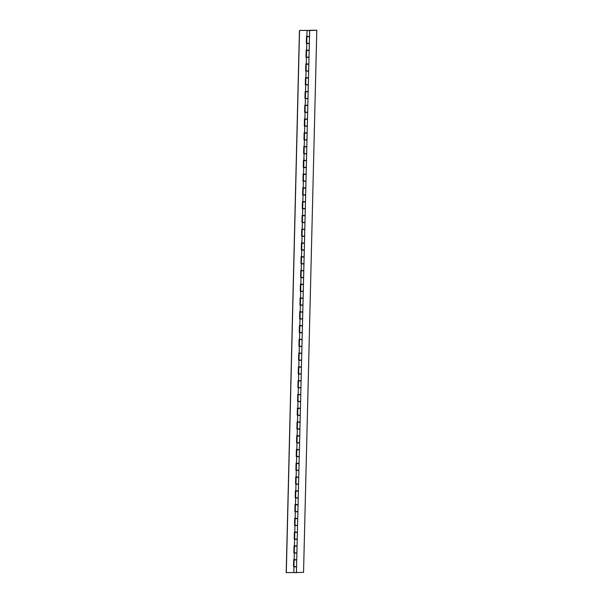 <?xml version="1.0" encoding="UTF-8"?>
<svg xmlns="http://www.w3.org/2000/svg" width="603" height="603" viewBox="0 0 603 603"><rect width="100%" height="100%" fill="white"/><g stroke="black" fill="none" stroke-linecap="round" stroke-linejoin="round"><path stroke-width="0.9" d="M308.706 43.597L307.372 43.567M308.367 57.368L307.033 57.33M308.027 71.139L306.701 71.101M307.696 84.91L306.362 84.872M307.357 98.673L306.023 98.643M307.017 112.444L305.691 112.414M306.686 126.215L305.352 126.185M306.347 139.986L305.012 139.956M306.007 153.757L304.681 153.727M305.676 167.528L304.342 167.498M305.337 181.299L304.002 181.269M305.005 195.071L303.671 195.04M304.666 208.842L303.332 208.804M304.327 222.613L302.992 222.575M303.995 236.384L302.661 236.346M303.656 250.155L302.322 250.117M303.317 263.918L301.99 263.888M302.985 277.689L301.651 277.659M302.646 291.46L301.312 291.43M302.307 305.231L300.98 305.201M301.975 319.002L300.641 318.972M301.636 332.773L300.302 332.743M301.296 346.544L299.97 346.514M300.965 360.315L299.631 360.285M300.626 374.086L299.292 374.048M300.286 387.857L298.96 387.819M299.955 401.628L298.621 401.59M299.616 415.392L298.281 415.361M299.276 429.163L297.95 429.132M298.945 442.934L297.611 442.904M298.606 456.705L297.271 456.675M298.274 470.476L296.94 470.446M297.935 484.247L296.601 484.217M297.596 498.018L296.261 497.988M297.264 511.789L295.93 511.759M296.925 525.56L295.591 525.522M296.586 539.331L295.259 539.293M296.254 553.102L294.92 553.064M295.915 566.873L294.581 566.835M308.171 30.384L309.211 30.572L308.171 30.384M307.221 30.406L299.45 30.459L307.221 30.406M307.078 36.338L309.505 36.519L309.656 30.58M306.739 50.109L309.173 50.29L309.339 43.506L306.776 43.393M306.399 63.88L308.834 64.054L309 57.277L306.437 57.164M306.068 77.651L308.495 77.825L308.661 71.048L306.105 70.935M305.729 91.422L308.163 91.596L308.329 84.819L305.766 84.706M305.389 105.193L307.824 105.367L307.99 98.591L305.427 98.477M305.058 118.964L307.485 119.138L307.651 112.362L305.095 112.248M304.719 132.735L307.153 132.909L307.319 126.133L304.756 126.012M304.379 146.506L306.814 146.68L306.98 139.904L304.417 139.783M304.048 160.27L306.482 160.451L306.648 153.675L304.085 153.554M303.708 174.041L306.143 174.222L306.309 167.446L303.746 167.325M303.369 187.812L305.804 187.993L305.97 181.217L303.407 181.096M303.038 201.583L305.472 201.764L305.638 194.988L303.075 194.867M302.698 215.354L305.133 215.535L305.299 208.751L302.736 208.638M302.367 229.125L304.794 229.298L304.96 222.522L302.404 222.409M302.028 242.896L304.462 243.069L304.628 236.293L302.065 236.18M301.688 256.667L304.123 256.84L304.289 250.064L301.726 249.951M301.357 270.438L303.784 270.611L303.95 263.835L301.394 263.722M301.018 284.209L303.452 284.382L303.618 277.606L301.055 277.486M300.678 297.98L303.113 298.153L303.279 291.377L300.716 291.257M302.91 305.095L300.384 305.028M300.347 311.743L302.774 311.924L302.94 305.148M300.008 325.514L302.442 325.695L302.608 318.919L300.045 318.799M299.668 339.285L302.103 339.466L302.269 332.69L299.706 332.57M299.337 353.056L301.764 353.237L301.93 346.461L299.374 346.341M298.998 366.828L301.432 367.008L301.598 360.225L299.035 360.112M298.658 380.599L301.093 380.772L301.259 373.996L298.696 373.883M298.327 394.37L300.761 394.543L300.92 387.767L298.364 387.654M297.988 408.141L300.422 408.314L300.588 401.538L298.025 401.425M297.648 421.912L300.083 422.085L300.249 415.309L297.686 415.196M297.317 435.683L299.751 435.856L299.917 429.08L297.354 428.967M296.978 449.454L299.412 449.627L299.578 442.851L297.015 442.73M296.638 463.225L299.073 463.398L299.239 456.622L296.684 456.501M296.307 476.988L298.741 477.169L298.907 470.393L296.344 470.272M295.967 490.759L298.402 490.94L298.568 484.164L296.005 484.043M295.636 504.53L298.063 504.711L298.229 497.935L295.674 497.814M295.297 518.301L297.731 518.482L297.897 511.706L295.334 511.585M294.957 532.072L297.392 532.253L297.558 525.469L294.995 525.356M294.626 545.843L297.053 546.016L297.219 539.24L294.663 539.127M294.287 559.614L296.721 559.788L296.887 553.011L294.324 552.898M299.45 30.459L286.199 572.594L293.812 572.548M293.97 572.541L296.405 572.722L296.548 566.782L293.985 566.669M299.548 30.542L286.297 572.677M309.475 36.572L306.912 36.564L306.746 43.341L306.316 43.341L306.49 36.353L306.919 36.346M296.684 559.84L294.121 559.833L293.955 566.609L293.533 566.616L293.699 559.622L294.128 559.614M297.023 546.077L294.46 546.062L294.294 552.838L293.865 552.845L294.038 545.851L294.468 545.843M297.362 532.306L294.792 532.291L294.626 539.074L294.204 539.074L294.377 532.08L294.799 532.072M297.694 518.535L295.131 518.527L294.965 525.303L294.543 525.303L294.709 518.316L295.138 518.309M298.033 504.764L295.47 504.756L295.304 511.532L294.875 511.532L295.048 504.545L295.47 504.538M298.364 490.993L295.802 490.985L295.636 497.761L295.214 497.769L295.387 490.774L295.809 490.767M298.704 477.222L296.141 477.214L295.975 483.99L295.553 483.998L295.719 477.003L296.148 476.996M299.043 463.451L296.48 463.443L296.314 470.219L295.885 470.227L296.058 463.232L296.48 463.225M299.374 449.68L296.812 449.672L296.646 456.448L296.224 456.456L296.397 449.461L296.819 449.454M299.714 435.909L297.151 435.901L296.985 442.677L296.563 442.685L296.729 435.69L297.158 435.683M300.053 422.138L297.49 422.13L297.324 428.906L296.895 428.914L297.068 421.919L297.49 421.912M300.384 408.367L297.822 408.359L297.656 415.135L297.234 415.143L297.407 408.148L297.829 408.141M300.724 394.596L298.161 394.588L297.995 401.364L297.573 401.372L297.739 394.377L298.168 394.37M298.334 387.593L297.905 387.601L298.078 380.606L298.5 380.599M301.394 367.061L298.832 367.054L298.666 373.83L298.244 373.83L298.417 366.843L298.839 366.835M301.734 353.29L299.171 353.283L299.005 360.059L298.575 360.059L298.749 353.072L299.178 353.064M302.073 339.519L299.51 339.512L299.344 346.288L298.915 346.295L299.088 339.301L299.51 339.293M302.404 325.748L299.842 325.741L299.676 332.517L299.254 332.524L299.42 325.53L299.849 325.522M302.744 311.977L300.181 311.97L300.015 318.746L299.585 318.753L299.759 311.759L300.188 311.751M303.083 298.206L300.52 298.199L300.354 304.975L299.925 304.982L300.098 297.988L300.52 297.98M303.415 284.435L300.852 284.428L300.686 291.204L300.264 291.211L300.43 284.217L300.859 284.209M303.754 270.664L301.191 270.657L301.025 277.433L300.596 277.44L300.769 270.446L301.199 270.438M304.093 256.893L301.523 256.886L301.357 263.662L300.935 263.669L301.108 256.674L301.53 256.667M304.425 243.122L301.862 243.115L301.696 249.891L301.274 249.898L301.44 242.903L301.869 242.896M304.764 229.359L302.201 229.344L302.035 236.12L301.606 236.127L301.779 229.132L302.201 229.125M305.095 215.588L302.533 215.573L302.367 222.356L301.945 222.356L302.118 215.361L302.54 215.354M302.706 208.578L302.284 208.585L302.45 201.598L302.879 201.59M305.774 188.046L303.211 188.038L303.045 194.814L302.616 194.814L302.789 187.827L303.211 187.819M306.105 174.275L303.543 174.267L303.377 181.043L302.955 181.051L303.128 174.056L303.55 174.048M306.445 160.504L303.882 160.496L303.716 167.272L303.294 167.28L303.46 160.285L303.889 160.277M306.784 146.733L304.221 146.725L304.055 153.501L303.626 153.509L303.799 146.514L304.221 146.506M307.115 132.962L304.553 132.954L304.387 139.73L303.965 139.738L304.138 132.743L304.56 132.735M307.455 119.19L304.892 119.183L304.726 125.959L304.304 125.967L304.47 118.972L304.899 118.964M307.794 105.419L305.231 105.412L305.065 112.188L304.636 112.196L304.809 105.201L305.231 105.193M308.125 91.648L305.563 91.641L305.397 98.417L304.975 98.425L305.141 91.43L305.57 91.422M308.465 77.877L305.902 77.87L305.736 84.646L305.306 84.654L305.48 77.659L305.909 77.651M308.804 64.114L306.241 64.099L306.075 70.883L305.646 70.883L305.819 63.888L306.241 63.88M309.135 50.343L306.573 50.335L306.407 57.112L305.985 57.112L306.151 50.124L306.58 50.117M306.746 43.25L306.324 43.258M306.407 57.021L305.985 57.029M306.075 70.792L305.646 70.8M305.736 84.563L305.314 84.571M305.404 98.334L304.975 98.342M305.065 112.105L304.636 112.113M304.726 125.876L304.304 125.884M304.394 139.647L303.965 139.655M304.055 153.411L303.626 153.418M303.716 167.182L303.294 167.189M303.384 180.953L302.955 180.96M303.045 194.724L302.623 194.731M302.706 208.495L302.284 208.502M302.374 222.266L301.945 222.273M302.035 236.037L301.613 236.044M301.696 249.808L301.274 249.815M301.364 263.579L300.935 263.586M301.025 277.35L300.603 277.357M300.686 291.121L300.264 291.128M300.354 304.884L299.925 304.892M300.015 318.655L299.593 318.663M299.683 332.426L299.254 332.434M299.344 346.197L298.915 346.205M299.005 359.968L298.583 359.976M298.673 373.739L298.244 373.747M298.334 387.51L297.905 387.518M297.995 401.281L297.573 401.289M297.663 415.052L297.234 415.06M297.324 428.823L296.902 428.831M296.985 442.594L296.563 442.602M296.653 456.365L296.224 456.373M296.314 470.129L295.892 470.136M295.975 483.9L295.553 483.908M295.643 497.671L295.214 497.679M295.304 511.442L294.882 511.45M294.965 525.213L294.543 525.221M294.633 538.984L294.204 538.992M294.294 552.755L293.872 552.763M293.955 566.526L293.533 566.534M308.51 30.685L307.636 30.534L308.51 30.685M308.872 36.708L307.538 36.677M296.081 559.983L294.754 559.953M296.42 546.212L295.086 546.182M296.759 532.441L295.425 532.411M297.091 518.67L295.764 518.64M297.43 504.899L296.096 504.869M297.769 491.136L296.435 491.098M298.101 477.365L296.766 477.327M298.44 463.594L297.106 463.556M298.779 449.823L297.445 449.785M299.111 436.052L297.776 436.022M299.45 422.281L298.116 422.251M299.781 408.51L298.455 408.48M300.121 394.739L298.786 394.709M300.46 380.968L299.126 380.938M300.791 367.197L299.465 367.167M301.131 353.426L299.797 353.396M301.47 339.655L300.136 339.625M301.801 325.891L300.475 325.854M302.141 312.12L300.807 312.083M302.48 298.349L301.146 298.312M302.812 284.578L301.485 284.541M303.151 270.807L301.817 270.777M303.49 257.036L302.156 257.006M303.822 243.265L302.487 243.235M304.161 229.494L302.827 229.464M304.5 215.723L303.166 215.693M304.832 201.952L303.497 201.922M305.171 188.181L303.837 188.151M305.502 174.418L304.176 174.38M305.842 160.647L304.507 160.609M306.181 146.876L304.847 146.838M306.512 133.105L305.186 133.067M306.852 119.334L305.517 119.304M307.191 105.563L305.857 105.533M307.522 91.792L306.196 91.762M307.862 78.021L306.528 77.991M308.201 64.25L306.867 64.22M308.532 50.479L307.206 50.448M306.407 57.112L309 57.172L309.166 50.396M306.075 70.883L308.668 70.943L308.834 64.167M306.746 43.341L309.339 43.401L309.505 36.625M305.397 98.417L307.99 98.485L308.156 91.709M305.736 84.646L308.329 84.714L308.495 77.938M304.726 125.959L307.319 126.027L307.485 119.243M305.065 112.188L307.658 112.256L307.824 105.48M304.055 153.501L306.648 153.561L306.814 146.785M304.387 139.73L306.987 139.79L307.146 133.014M303.377 181.043L305.977 181.104L306.143 174.327M303.716 167.272L306.309 167.333L306.475 160.556M302.872 201.809L302.706 208.585L305.299 208.646L305.465 201.869L302.91 201.749M303.045 194.814L305.638 194.875L305.804 188.098M302.035 236.12L304.628 236.188L304.794 229.411M302.367 222.356L304.967 222.417L305.133 215.64M301.357 263.662L303.957 263.73L304.123 256.953M301.696 249.891L304.289 249.959L304.455 243.182M300.686 291.204L303.279 291.272L303.445 284.488M300.354 304.975L302.947 305.035L303.113 298.259M300.015 318.746L302.608 318.806L302.774 312.03M301.025 277.433L303.618 277.501L303.784 270.724M299.676 332.517L302.269 332.577L302.435 325.801M299.344 346.288L301.937 346.348L302.103 339.572M299.005 360.059L301.598 360.119L301.764 353.343M298.666 373.83L301.259 373.89L301.425 367.114M298.5 380.817L298.334 387.601L300.927 387.661L301.093 380.885L298.53 380.764M297.995 401.364L300.588 401.432L300.754 394.656M297.656 415.135L300.256 415.203L300.422 408.427M297.324 428.906L299.917 428.974L300.083 422.198M296.985 442.677L299.578 442.745L299.744 435.961M296.646 456.448L299.246 456.509L299.412 449.732M296.314 470.219L298.907 470.28L299.073 463.503M295.975 483.99L298.568 484.051L298.734 477.275M295.636 497.761L298.236 497.822L298.402 491.046M295.304 511.532L297.897 511.593L298.063 504.817M294.965 525.303L297.558 525.364L297.724 518.588M294.626 539.074L297.226 539.135L297.392 532.359M293.955 566.609L296.548 566.677L296.714 559.901M309.618 30.278L316.801 30.233L309.61 30.512M296.555 566.458L296.457 572.496L303.55 572.375L316.801 30.233M294.294 552.838L296.887 552.906L297.053 546.13M309.708 30.361L309.512 36.406M309.347 43.182L309.173 50.177M309.007 56.953L308.834 63.948M308.668 70.724L308.502 77.719M308.337 84.495L308.163 91.49M307.997 98.266L307.824 105.254M307.666 112.03L307.492 119.025M307.326 125.801L307.153 132.796M306.987 139.572L306.821 146.567M306.656 153.343L306.482 160.338M306.316 167.114L306.143 174.109M305.977 180.885L305.811 187.88M305.646 194.656L305.472 201.651M305.306 208.427L305.133 215.422M304.967 222.198L304.801 229.193M304.636 235.969L304.462 242.964M304.296 249.74L304.123 256.727M303.957 263.511L303.791 270.498M303.626 277.274L303.452 284.269M303.286 291.045L303.113 298.04M302.947 304.817L302.781 311.811M302.616 318.588L302.442 325.582M302.276 332.359L302.103 339.353M301.937 346.13L301.771 353.124M301.606 359.901L301.432 366.895M301.266 373.672L301.101 380.666M300.935 387.443L300.761 394.437M300.596 401.214L300.422 408.208M300.256 414.985L300.09 421.972M299.925 428.748L299.751 435.743M299.585 442.519L299.412 449.514M299.246 456.29L299.08 463.285M298.915 470.061L298.741 477.056M298.575 483.832L298.402 490.827M298.236 497.603L298.07 504.598M297.905 511.374L297.731 518.369M297.565 525.145L297.392 532.14M297.226 538.916L297.06 545.911M296.895 552.687L296.721 559.682M307.055 30.519L306.912 36.451M306.746 43.446L306.58 50.222M306.407 57.217L306.241 63.993M306.068 70.988L305.902 77.764M305.736 84.759L305.57 91.535M305.397 98.53L305.231 105.306M305.058 112.301L304.892 119.077M304.726 126.072L304.56 132.848M304.387 139.836L304.221 146.619M304.048 153.607L303.882 160.383M303.716 167.378L303.55 174.154M303.377 181.149L303.211 187.925M303.038 194.92L302.872 201.696M302.706 208.691L302.54 215.467M302.367 222.462L302.201 229.238M302.028 236.233L301.862 243.009M301.696 250.004L301.53 256.78M301.357 263.775L301.191 270.551M301.018 277.546L300.859 284.322M300.686 291.309L300.52 298.093M300.347 305.08L300.181 311.857M300.015 318.851L299.849 325.628M299.676 332.622L299.51 339.399M299.337 346.393L299.171 353.17M299.005 360.164L298.839 366.941M298.666 373.935L298.5 380.712M298.327 387.706L298.161 394.483M297.995 401.477L297.829 408.254M297.656 415.248L297.49 422.025M297.317 429.019L297.151 435.796M296.985 442.79L296.819 449.567M296.646 456.554L296.48 463.338M296.307 470.325L296.141 477.101M295.975 484.096L295.809 490.872M295.636 497.867L295.47 504.643M295.297 511.638L295.131 518.414M294.965 525.409L294.799 532.185M294.626 539.18L294.46 545.956M294.287 552.951L294.128 559.727M293.955 566.722L293.812 572.654"/></g></svg>
